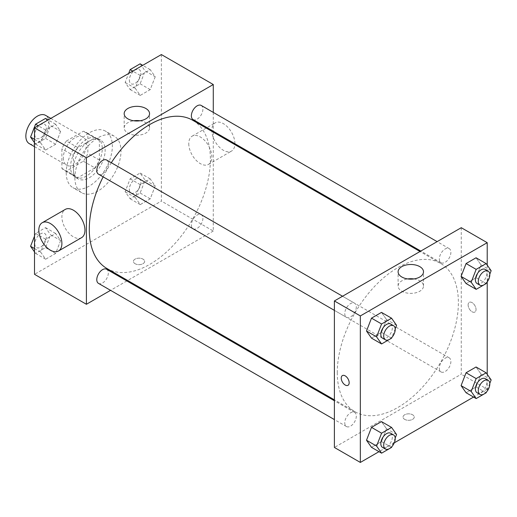 <?xml version="1.0" encoding="UTF-8"?>
<svg xmlns="http://www.w3.org/2000/svg" width="517" height="517" viewBox="0 0 517 517"><rect width="100%" height="100%" fill="white"/><g stroke="black" fill="none" stroke-linecap="round" stroke-linejoin="round"><path stroke-width="0.39" stroke-dasharray="2.58 1.94" d="M29.23 143.603A16.311 9.416 120 0 0 45.541 134.187A16.311 9.416 120 0 0 45.541 115.349M63.339 157.782A16.311 9.416 120 0 0 66.712 165.246A16.311 9.416 120 0 0 83.024 155.83A16.311 9.416 120 0 0 83.024 136.992A16.311 9.416 120 0 0 70.454 141.367A16.311 9.416 120 0 0 63.339 157.782M66.409 141.025L83.327 131.253A21.908 12.647 120 0 1 85.822 132.152A21.908 12.647 120 0 1 87.845 133.858L87.845 153.4A21.908 12.647 120 0 1 83.327 161.22L66.409 170.991A21.908 12.647 120 0 1 63.914 170.093A21.908 12.647 120 0 1 61.891 168.38L61.891 148.844A21.908 12.647 120 0 1 66.409 141.025L77.944 147.681L94.863 137.91L83.327 131.253M83.327 161.22L94.863 167.876L77.944 177.648L66.409 170.991M61.891 168.38L73.427 175.043L73.427 155.501L61.891 148.844M73.427 175.043A21.908 12.647 120 0 0 75.45 176.749A21.908 12.647 120 0 0 77.944 177.648M94.863 167.876A21.908 12.647 120 0 0 99.38 160.057L87.845 153.4M94.863 137.91A21.908 12.647 120 0 1 97.358 138.808A21.908 12.647 120 0 1 99.38 140.521L99.38 160.057M77.944 147.681A21.908 12.647 120 0 0 73.427 155.501M86.404 176.09A22.431 12.951 -60 0 1 75.191 177.202A22.431 12.951 -60 0 1 75.191 151.307A22.431 12.951 -60 0 1 97.616 138.356A22.431 12.951 -60 0 1 101.054 156.328A22.431 12.951 -60 0 1 86.404 176.09M89.286 177.758A22.431 12.951 120 0 0 103.943 157.995A22.431 12.951 120 0 0 100.505 140.023A22.431 12.951 120 0 0 83.218 146.027A22.431 12.951 120 0 0 73.427 168.6A22.431 12.951 120 0 0 78.073 178.869A22.431 12.951 120 0 0 89.286 177.758M99.38 140.521L87.845 133.858M66.221 172.762A32.623 18.838 120 0 0 72.975 187.697A32.623 18.838 120 0 0 105.597 168.865A32.623 18.838 120 0 0 105.597 131.189A32.623 18.838 120 0 0 80.458 139.933A32.623 18.838 120 0 0 66.221 172.762M74.868 177.758A32.623 18.838 120 0 0 81.628 192.692A32.623 18.838 120 0 0 114.251 173.854A32.623 18.838 120 0 0 114.251 136.184A32.623 18.838 120 0 0 89.111 144.928A32.623 18.838 120 0 0 74.868 177.758M155.216 185.978L150.221 198.845L140.236 204.616L135.241 197.507L140.236 184.64L150.221 178.869L155.216 185.978L150.221 198.845L140.236 204.616L135.241 197.507L140.236 184.64L150.221 178.869L155.216 185.978L145.122 180.149L140.133 193.022L130.142 198.787L125.146 191.684L130.142 178.811L140.133 173.046L145.122 180.149M155.216 76.762L150.221 89.635L140.236 95.399L135.241 88.297L140.236 75.424L150.221 69.659L155.216 76.762L150.221 89.635L140.236 95.399L135.241 88.297L140.236 75.424L150.221 69.659L155.216 76.762L145.122 70.939L140.133 83.806L130.142 89.577L125.146 82.468L128.643 73.459M161.375 54.563L161.375 201.068L34.503 274.314M60.638 240.579L55.642 253.453L45.651 259.217L40.662 252.115L45.651 239.242L55.642 233.477L60.638 240.579L55.642 253.453L45.651 259.217L40.662 252.115L45.651 239.242L55.642 233.477L60.638 240.579L50.543 234.757L45.548 247.624L35.563 253.395L34.503 251.882M60.638 131.37L55.642 144.243L45.651 150.008L40.662 142.905L45.651 130.032L55.642 124.261L60.638 131.37L55.642 144.243L45.651 150.008L40.662 142.905L45.651 130.032L55.642 124.261L60.638 131.37L50.543 125.541L45.548 138.414L35.563 144.178L34.503 142.673M213.282 132.145L213.282 231.034L161.375 201.068M213.282 231.034L127.641 280.472M126.859 280.931L110.548 290.347M135.066 263.702A5.609 3.238 0 0 0 141.173 264.407A5.609 3.238 0 0 0 144.637 261.415A5.609 3.238 0 0 0 139.028 258.177A5.609 3.238 0 0 0 133.425 261.415A5.609 3.238 0 0 0 135.066 263.702A5.609 3.238 0 0 0 141.173 264.4A5.609 3.238 0 0 0 144.637 261.415A5.609 3.238 0 0 0 139.028 258.177A5.609 3.238 0 0 0 133.425 261.415A5.609 3.238 0 0 0 135.066 263.702M107.025 268.569A85.635 49.445 120 0 0 192.66 219.124A85.635 49.445 120 0 0 192.66 120.241M111.297 162.732A85.635 49.445 120 0 0 103.141 176.859M213.282 112.402L213.282 131.234M193.054 119.563A8.156 4.711 120 0 0 201.21 114.852A8.156 4.711 120 0 0 201.21 105.436M191.368 225.037A8.156 4.711 120 0 0 193.054 228.773A8.156 4.711 120 0 0 201.21 224.061A8.156 4.711 120 0 0 201.21 214.645A8.156 4.711 120 0 0 194.928 216.83A8.156 4.711 120 0 0 191.368 225.037M98.476 283.374A8.156 4.711 120 0 0 106.631 278.669A8.156 4.711 120 0 0 106.631 269.254M106.631 160.037A8.156 4.711 -60 0 1 108.318 163.773A8.156 4.711 -60 0 1 104.757 171.98A8.156 4.711 -60 0 1 98.476 174.164M188.77 143.629A16.311 9.416 -120 0 0 195.891 160.044A16.311 9.416 -120 0 0 208.461 164.412A16.311 9.416 -120 0 0 208.461 145.581A16.311 9.416 -120 0 0 192.15 136.165A16.311 9.416 -120 0 0 188.77 143.629M81.583 237.665A16.311 9.416 60 0 1 65.271 228.249A16.311 9.416 60 0 1 65.271 209.411M234.905 143.72A16.311 9.416 -120 0 0 227.823 127.253A16.311 9.416 -120 0 0 215.214 122.846A16.311 9.416 -120 0 0 211.841 130.31A16.311 9.416 -120 0 0 218.956 146.725A16.311 9.416 -120 0 0 231.526 151.093A16.311 9.416 -120 0 0 234.873 144.611M139.945 120.771A12.699 7.328 180 0 1 149.562 127.886A12.699 7.328 180 0 1 141.723 134.659A12.699 7.328 180 0 1 127.886 133.069A12.699 7.328 180 0 1 124.17 127.886A12.699 7.328 180 0 1 133.787 120.771M337.271 372.537A85.635 49.445 120 0 0 355.011 411.739A85.635 49.445 120 0 0 440.646 362.301A85.635 49.445 120 0 0 440.646 263.411A85.635 49.445 120 0 0 374.651 286.36A85.635 49.445 120 0 0 337.271 372.537M356.303 306.943A8.156 4.711 -60 0 1 352.743 315.15A8.156 4.711 -60 0 1 346.461 317.335A8.156 4.711 -60 0 1 346.461 307.919A8.156 4.711 -60 0 1 354.617 303.214A8.156 4.711 -60 0 1 356.303 306.943M439.347 368.214A8.156 4.711 120 0 0 441.04 371.943A8.156 4.711 120 0 0 449.195 367.238A8.156 4.711 120 0 0 449.195 357.816A8.156 4.711 120 0 0 442.907 360A8.156 4.711 120 0 0 439.347 368.214M344.768 422.816A8.156 4.711 120 0 0 346.461 426.551A8.156 4.711 120 0 0 354.617 421.84A8.156 4.711 120 0 0 354.617 412.424A8.156 4.711 120 0 0 348.329 414.608A8.156 4.711 120 0 0 344.768 422.816M439.347 258.998A8.156 4.711 120 0 0 441.04 262.733A8.156 4.711 120 0 0 449.195 258.022A8.156 4.711 120 0 0 449.195 248.606A8.156 4.711 120 0 0 442.907 250.79A8.156 4.711 120 0 0 439.347 258.998M461.267 227.7L461.267 374.205L334.389 447.457M487.214 374.327L487.214 389.185L461.267 374.205M487.214 389.185L473.572 397.062M394.284 442.843L378.993 451.671M404.675 419.365A5.609 3.238 0 0 0 410.782 420.062A5.609 3.238 0 0 0 414.246 417.07A5.609 3.238 0 0 0 408.637 413.833A5.609 3.238 0 0 0 403.034 417.07A5.609 3.238 0 0 0 404.675 419.365A5.609 3.238 0 0 0 410.782 420.062A5.609 3.238 0 0 0 414.246 417.07A5.609 3.238 0 0 0 408.637 413.833A5.609 3.238 0 0 0 403.034 417.07A5.609 3.238 0 0 0 404.675 419.358M481.056 264.885L476.06 257.783L481.056 264.885L476.06 277.758L466.076 283.523L476.06 277.758L481.056 264.885L491.15 270.714M386.477 428.703L381.481 421.601L386.477 428.703L381.481 441.576L371.497 447.341L381.481 441.576L386.477 428.703L396.571 434.532M487.214 265.118L487.214 281.875M481.056 374.095L476.06 366.992L481.056 374.095L476.06 386.968L466.076 392.739L476.06 386.968L481.056 374.095L491.15 379.924M386.477 319.493L381.481 312.384L386.477 319.493L381.481 332.36L371.497 338.131L381.481 332.36L386.477 319.493L396.571 325.316M468.111 304.907A5.609 3.238 -120 0 0 470.56 310.549A5.609 3.238 -120 0 0 474.877 312.048A5.609 3.238 -120 0 0 474.877 305.573A5.609 3.238 -120 0 0 469.274 302.342A5.609 3.238 -120 0 0 468.111 304.907A5.609 3.238 -120 0 0 470.554 310.549A5.609 3.238 -120 0 0 474.877 312.055A5.609 3.238 -120 0 0 474.877 305.579A5.609 3.238 -120 0 0 469.268 302.342A5.609 3.238 -120 0 0 468.111 304.907M342.403 375.588L342.396 375.588A5.609 3.238 60 0 1 342.403 375.588A5.609 3.238 60 0 1 346.72 377.093A5.609 3.238 60 0 1 349.169 382.735A5.609 3.238 60 0 1 348.006 385.301L348.006 385.301M413.878 278.928A12.699 7.328 180 0 1 423.501 286.043A12.699 7.328 180 0 1 415.662 292.816A12.699 7.328 180 0 1 401.825 291.226A12.699 7.328 180 0 1 398.103 286.043A12.699 7.328 180 0 1 407.726 278.928M395.208 328.825L391.88 337.401M382.502 338.15A8.156 4.711 120 0 0 390.658 333.439A8.156 4.711 120 0 0 390.658 324.023M391.576 338.189L381.481 332.36M489.786 274.223L486.465 282.793M477.081 283.542A8.156 4.711 120 0 0 485.237 278.831A8.156 4.711 120 0 0 485.237 269.415M486.154 283.587L476.06 277.758M395.208 438.041L391.88 446.61M382.502 447.36A8.156 4.711 120 0 0 390.658 442.649A8.156 4.711 120 0 0 390.658 433.233M391.576 447.399L381.481 441.576M489.786 383.433L486.465 392.009M477.081 392.752A8.156 4.711 120 0 0 485.237 388.047A8.156 4.711 120 0 0 485.237 378.625M486.154 392.797L476.06 386.968M45.548 118.438L50.543 125.541M34.788 134.64A8.156 4.711 120 0 0 36.481 138.375A8.156 4.711 120 0 0 44.636 133.664A8.156 4.711 120 0 0 44.636 124.248A8.156 4.711 120 0 0 38.348 126.432A8.156 4.711 120 0 0 34.788 134.64M55.642 144.243L45.548 138.414M45.651 150.008L35.563 144.178M40.662 142.905L34.503 139.344M45.651 130.032L38.155 125.702M55.642 124.261L48.146 119.938M34.768 134.627A8.156 4.711 120 0 0 36.455 138.356A8.156 4.711 120 0 0 44.611 133.651A8.156 4.711 120 0 0 44.611 124.235A8.156 4.711 120 0 0 38.329 126.419A8.156 4.711 120 0 0 34.768 134.627M140.133 63.83L145.122 70.939M129.366 80.032A8.156 4.711 120 0 0 131.06 83.767A8.156 4.711 120 0 0 139.215 79.056A8.156 4.711 120 0 0 139.215 69.64A8.156 4.711 120 0 0 132.927 71.824A8.156 4.711 120 0 0 129.366 80.032M150.221 89.635L140.133 83.806M140.236 95.399L130.142 89.577M135.241 88.297L125.146 82.468M140.236 75.424L132.74 71.094M150.221 69.659L142.724 65.329M129.347 80.019A8.156 4.711 120 0 0 131.034 83.754A8.156 4.711 120 0 0 139.189 79.043A8.156 4.711 120 0 0 139.189 69.627A8.156 4.711 120 0 0 132.908 71.811A8.156 4.711 120 0 0 129.347 80.019M34.503 236.153L35.563 233.413L45.548 227.648L50.543 234.757M34.788 243.85A8.156 4.711 120 0 0 36.481 247.585A8.156 4.711 120 0 0 44.636 242.874A8.156 4.711 120 0 0 44.636 233.458A8.156 4.711 120 0 0 38.348 235.642A8.156 4.711 120 0 0 34.788 243.85M55.642 253.453L45.548 247.624M45.651 259.217L35.563 253.395M40.662 252.115L34.503 248.561M45.651 239.242L35.563 233.413M55.642 233.477L45.548 227.648M34.768 243.837A8.156 4.711 120 0 0 36.455 247.572A8.156 4.711 120 0 0 44.611 242.861A8.156 4.711 120 0 0 44.611 233.445A8.156 4.711 120 0 0 38.329 235.629A8.156 4.711 120 0 0 34.768 243.837M129.366 189.248A8.156 4.711 120 0 0 131.06 192.977A8.156 4.711 120 0 0 139.215 188.272A8.156 4.711 120 0 0 139.215 178.85A8.156 4.711 120 0 0 132.927 181.04A8.156 4.711 120 0 0 129.366 189.248M150.221 198.845L140.133 193.022M140.236 204.616L130.142 198.787M135.241 197.507L125.146 191.684M140.236 184.64L130.142 178.811M150.221 178.869L140.133 173.046M129.347 189.235A8.156 4.711 120 0 0 131.034 192.964A8.156 4.711 120 0 0 139.189 188.259A8.156 4.711 120 0 0 139.189 178.837A8.156 4.711 120 0 0 132.908 181.021A8.156 4.711 120 0 0 129.347 189.235M34.503 146.647L66.712 165.246M50.815 118.393L83.024 136.992M100.505 140.023L97.616 138.356M78.073 178.869L75.191 177.202M97.358 138.808L85.822 132.152M75.45 176.749L63.914 170.093M114.251 136.184L105.597 131.189M81.628 192.692L72.975 187.697M208.461 164.412L231.526 151.093M192.15 136.165L215.214 122.846M149.562 127.886L149.562 113.662M124.17 127.886L124.17 113.662M440.646 263.411L420.024 251.508M355.011 411.739L334.389 399.835M334.389 310.368L346.461 317.335M342.545 296.241L354.617 303.214M449.195 357.816L201.21 214.645M441.04 371.943L193.054 228.773M354.617 412.424L334.389 400.746M346.461 426.551L334.389 419.584M449.195 248.606L437.123 241.639M441.04 262.733L420.812 251.055M423.501 286.043L423.501 271.819M398.103 286.043L398.103 271.819"/><path stroke-width="0.78" d="M50.815 118.393L45.541 115.349A16.311 9.416 120 0 0 32.972 119.724A16.311 9.416 120 0 0 25.85 136.139A16.311 9.416 120 0 0 29.23 143.603L34.503 146.647M110.548 290.347L86.404 304.28L34.503 274.314L34.503 127.815L161.375 54.563L213.282 84.53L213.282 112.402M127.641 280.472L126.859 280.931M103.141 176.859A85.635 49.445 120 0 0 89.286 229.367A85.635 49.445 120 0 0 107.025 268.569L334.389 399.835M420.024 251.508L192.66 120.241A85.635 49.445 120 0 0 111.297 162.732M213.282 131.234L213.282 132.145M86.404 304.28L86.404 157.782L213.282 84.53M437.123 241.639L201.21 105.436A8.156 4.711 120 0 0 194.928 107.62A8.156 4.711 120 0 0 191.368 115.827A8.156 4.711 120 0 0 193.054 119.563L420.812 251.055M334.389 400.746L106.631 269.254A8.156 4.711 120 0 0 100.343 271.438A8.156 4.711 120 0 0 96.782 279.645A8.156 4.711 120 0 0 98.476 283.374L334.389 419.584M334.389 310.368L98.476 174.164A8.156 4.711 -60 0 1 98.476 164.749A8.156 4.711 -60 0 1 106.631 160.037L342.545 296.241M86.404 157.782L34.503 127.815M127.886 118.845A12.699 7.328 180 0 1 124.17 113.662A12.699 7.328 180 0 1 136.869 106.334A12.699 7.328 180 0 1 149.562 113.662A12.699 7.328 180 0 1 141.723 120.435A12.699 7.328 180 0 1 127.886 118.845M42.207 222.73L65.271 209.411A16.311 9.416 60 0 1 77.841 213.786A16.311 9.416 60 0 1 84.962 230.201A16.311 9.416 60 0 1 81.583 237.665L58.518 250.984A16.311 9.416 60 0 1 42.207 241.568A16.311 9.416 60 0 1 42.207 222.73A16.311 9.416 60 0 1 54.776 227.099A16.311 9.416 60 0 1 61.891 243.52A16.311 9.416 60 0 1 58.518 250.984M234.873 144.611A16.311 9.416 -120 0 0 234.905 143.72M133.787 120.771A12.699 7.328 180 0 1 139.945 120.771M378.993 451.671L360.343 462.437L334.389 447.457L334.389 300.952L461.267 227.7L487.214 242.686L487.214 265.118M473.572 397.062L394.284 442.843M466.076 283.523L461.08 276.421L466.076 263.547L476.06 257.783L466.076 263.547L461.08 276.421L466.076 283.523L476.163 289.352L471.174 282.243L476.163 269.376L486.154 263.605L491.15 270.714L489.786 274.223M371.497 447.341L366.501 440.238L371.497 427.365L381.481 421.601L371.497 427.365L366.501 440.238L371.497 447.341L381.585 453.17L376.589 446.061L381.585 433.194L391.576 427.423L396.571 434.532L395.208 438.041M487.214 281.875L487.214 374.327M360.343 462.437L360.343 315.932L487.214 242.686M466.076 392.739L461.08 385.63L466.076 372.757L476.06 366.992L466.076 372.757L461.08 385.63L466.076 392.739L476.163 398.562L471.174 391.459L476.163 378.586L486.154 372.822L491.15 379.924L489.786 383.433M371.497 338.131L366.501 331.022L371.497 318.155L381.481 312.384L371.497 318.155L366.501 331.022L371.497 338.131L381.585 343.954L376.589 336.851L381.585 323.978L391.576 318.213L396.571 325.316L395.208 328.825M360.343 315.932L334.389 300.952M401.825 277.002A12.699 7.328 180 0 1 398.103 271.819A12.699 7.328 180 0 1 410.802 264.484A12.699 7.328 180 0 1 423.501 271.819A12.699 7.328 180 0 1 415.662 278.592A12.699 7.328 180 0 1 401.825 277.002M349.169 382.735A5.609 3.238 60 0 1 348.006 385.301A5.609 3.238 60 0 1 342.396 382.063A5.609 3.238 60 0 1 342.396 375.588A5.609 3.238 60 0 1 346.72 377.093A5.609 3.238 60 0 1 349.169 382.735M348.006 385.301A5.609 3.238 60 0 1 342.403 382.063A5.609 3.238 60 0 1 342.396 375.588M407.726 278.928A12.699 7.328 180 0 1 413.878 278.928M391.88 337.401L391.576 338.189L381.585 343.954M393.54 325.684L390.658 324.023A8.156 4.711 120 0 0 384.377 326.208A8.156 4.711 120 0 0 380.816 334.415A8.156 4.711 120 0 0 382.502 338.15L385.385 339.811A8.156 4.711 120 0 0 393.54 335.106A8.156 4.711 120 0 0 393.54 325.684A8.156 4.711 120 0 0 387.259 327.868A8.156 4.711 120 0 0 383.698 336.076A8.156 4.711 120 0 0 385.385 339.811M376.589 336.851L366.501 331.022M381.585 323.978L371.497 318.155M391.576 318.213L381.481 312.384M486.465 282.793L486.154 283.587L476.163 289.352M488.126 271.082L485.237 269.415A8.156 4.711 120 0 0 478.955 271.599A8.156 4.711 120 0 0 475.394 279.807A8.156 4.711 120 0 0 477.081 283.542L479.97 285.21A8.156 4.711 120 0 0 488.126 280.498A8.156 4.711 120 0 0 488.126 271.082A8.156 4.711 120 0 0 481.838 273.267A8.156 4.711 120 0 0 478.277 281.474A8.156 4.711 120 0 0 479.97 285.21M471.174 282.243L461.08 276.421M476.163 269.376L466.076 263.547M486.154 263.605L476.06 257.783M391.88 446.61L391.576 447.399L381.585 453.17M393.54 434.9L390.658 433.233A8.156 4.711 120 0 0 384.377 435.417A8.156 4.711 120 0 0 380.816 443.625A8.156 4.711 120 0 0 382.502 447.36L385.385 449.027A8.156 4.711 120 0 0 393.54 444.316A8.156 4.711 120 0 0 393.54 434.9A8.156 4.711 120 0 0 387.259 437.085A8.156 4.711 120 0 0 383.698 445.292A8.156 4.711 120 0 0 385.385 449.027M376.589 446.061L366.501 440.238M381.585 433.194L371.497 427.365M391.576 427.423L381.481 421.601M486.465 392.009L486.154 392.797L476.163 398.562M488.126 380.292L485.237 378.625A8.156 4.711 120 0 0 478.955 380.816A8.156 4.711 120 0 0 475.394 389.023A8.156 4.711 120 0 0 477.081 392.752L479.97 394.419A8.156 4.711 120 0 0 488.126 389.708A8.156 4.711 120 0 0 488.126 380.292A8.156 4.711 120 0 0 481.838 382.477A8.156 4.711 120 0 0 478.277 390.684A8.156 4.711 120 0 0 479.97 394.419M471.174 391.459L461.08 385.63M476.163 378.586L466.076 372.757M486.154 372.822L476.06 366.992M34.503 142.673L30.568 137.076L35.563 124.203L45.548 118.438L48.146 119.938M34.503 139.344L30.568 137.076M38.155 125.702L35.563 124.203M128.643 73.459L130.142 69.601L140.133 63.83L142.724 65.329M132.74 71.094L130.142 69.601M34.503 251.882L30.568 246.286L34.503 236.153M34.503 248.561L30.568 246.286"/></g></svg>
